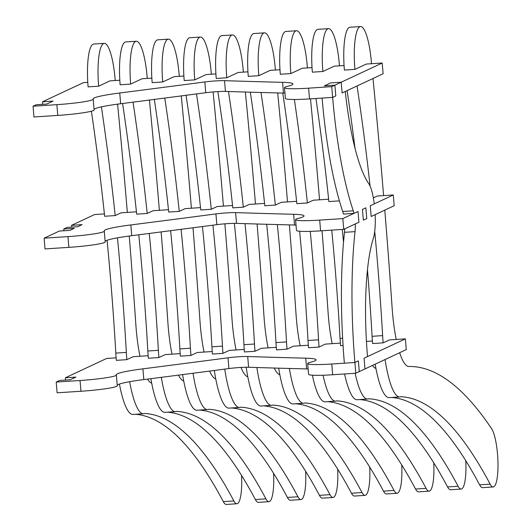 <?xml version="1.0" encoding="UTF-8"?>
<svg xmlns="http://www.w3.org/2000/svg" width="531" height="531" viewBox="0 0 531 531"><rect width="100%" height="100%" fill="white"/><g stroke="black" fill="none" stroke-linecap="round" stroke-linejoin="round"><path stroke-width="0.8" d="M116.369 375.025L117.271 385.772A30.114 2.476 175.2 0 1 80.944 391.254L80.042 380.508A30.114 2.476 -4.8 0 0 116.369 375.025A30.114 2.476 -4.8 0 0 116.335 374.932A50.697 4.175 175.2 0 1 116.289 374.78A50.697 4.175 175.2 0 1 142.912 368.839A2963.245 243.862 -4.8 0 0 228.011 357.801A15.027 1.235 175.2 0 1 247.698 356.513A3233.856 266.131 -4.8 0 0 305.737 358.173A50.697 4.175 175.2 0 1 316.111 359.819A50.697 4.175 175.2 0 1 310.841 362.149A30.665 2.522 -4.8 0 0 307.648 363.556A30.665 2.522 -4.8 0 0 331.775 364.007L354.9 362.487L355.803 373.233L332.678 374.753A30.665 2.522 175.2 0 1 308.551 374.309L307.648 363.556M308.106 368.965A50.697 4.175 -4.8 0 0 306.639 368.919A3233.856 266.131 175.2 0 1 248.601 367.26A15.027 1.235 -4.8 0 0 228.914 368.554A2963.245 243.862 175.2 0 1 143.815 379.585A50.697 4.175 -4.8 0 0 117.232 385.32M80.042 380.508L56.213 382.068L59.684 380.442L70.225 379.751L75.9 377.096L65.359 377.787L106.691 358.445L116.116 357.828M80.944 391.254L57.116 392.814L56.213 382.068M355.803 373.233L406.281 349.61L405.379 338.864L364.054 358.206L364.956 368.952L359.275 371.614L358.372 360.868L354.9 362.487L344.36 363.177A183.016 39.646 -93.8 0 1 344.493 232.326A14.536 3.146 86.2 0 0 344.752 228.861M65.552 380.057L65.359 377.787M405.379 338.864L389.442 339.913L383.13 342.86A60.122 13.023 86.2 0 1 382.619 335.612A627.728 135.996 -93.8 0 0 374.72 231.363M372.39 341.028L366.45 341.42M340.358 343.126L325.37 344.108L319.065 347.062A60.122 13.023 86.2 0 1 318.554 339.813A627.728 135.996 -93.8 0 0 310.257 231.363M308.319 345.23L293.338 346.212L287.032 349.159A60.122 13.023 86.2 0 1 286.514 341.911A627.728 135.996 -93.8 0 0 277.355 224.58M276.286 347.327L261.305 348.309L254.993 351.263A60.122 13.023 86.2 0 1 254.482 344.015A627.728 135.996 -93.8 0 0 245.017 223.637M244.253 349.425L229.273 350.407L222.96 353.361A60.122 13.023 86.2 0 1 222.449 346.112A627.728 135.996 -93.8 0 0 212.931 225.171M212.221 351.529L197.233 352.511L190.928 355.458A60.122 13.023 86.2 0 1 190.41 348.21A627.728 135.996 -93.8 0 0 181.098 229.332M180.182 353.626L165.201 354.608L158.888 357.562A60.122 13.023 86.2 0 1 158.377 350.314A627.728 135.996 -93.8 0 0 149.264 233.448M148.149 355.724L133.168 356.706L126.856 359.66A60.122 13.023 86.2 0 1 126.345 352.411A627.728 135.996 -93.8 0 0 117.457 237.828M93.204 99.184L94.106 109.93A30.114 2.476 175.2 0 1 57.779 115.413L56.877 104.66A30.114 2.476 -4.8 0 0 93.204 99.184A30.114 2.476 -4.8 0 0 93.177 99.091A50.697 4.175 175.2 0 1 93.124 98.932A50.697 4.175 175.2 0 1 119.754 92.998A2963.245 243.862 -4.8 0 0 204.847 81.96A15.027 1.235 175.2 0 1 224.533 80.672A3233.856 266.131 -4.8 0 0 282.572 82.325A50.697 4.175 175.2 0 1 292.946 83.978A50.697 4.175 175.2 0 1 287.676 86.307A30.665 2.522 -4.8 0 0 284.49 87.715A30.665 2.522 -4.8 0 0 308.611 88.166L331.742 86.646L332.638 97.392L335.798 95.919L334.895 85.172L324.355 85.863L330.66 82.909L341.201 82.219L342.103 92.965L383.116 73.769L382.214 63.023L341.201 82.219L342.103 92.965L345.263 91.491A124.068 26.882 86.2 0 0 368.813 183.726A30.061 6.511 -93.8 0 1 374.262 203.884L370.266 205.749L371.169 216.502L394.201 205.723L393.298 194.977L370.266 205.749L371.169 216.502L375.165 214.63A30.061 6.511 -93.8 0 1 373.386 238.173A122.893 26.623 86.2 0 0 367.518 356.586L364.054 358.206L364.956 368.952L359.275 371.614L358.372 360.868L354.9 362.487A183.016 39.646 -93.8 0 1 355.033 231.635L344.493 232.326M284.941 93.117A50.697 4.175 -4.8 0 0 283.474 93.078A3233.856 266.131 175.2 0 1 225.436 91.418A15.027 1.235 -4.8 0 0 205.749 92.713A2963.245 243.862 175.2 0 1 120.656 103.744A50.697 4.175 -4.8 0 0 94.067 109.472M355.033 231.635A14.536 3.146 86.2 0 0 355.279 223.936L358.929 222.23L358.027 211.484L342.82 218.599L343.723 229.346L358.929 222.23L358.027 211.484L353.985 213.369A14.536 3.146 86.2 0 0 353.274 210.82A165.088 35.763 -93.8 0 1 332.638 97.392L309.513 98.912A30.665 2.522 175.2 0 1 285.393 98.461L284.49 87.715M56.877 104.66L33.048 106.227L33.951 116.973L57.779 115.413M353.985 213.369L343.444 214.059A14.536 3.146 86.2 0 0 342.734 211.511A165.088 35.763 -93.8 0 1 322.098 98.082L332.638 97.392L335.798 95.919L334.895 85.172L331.742 86.646M42.726 104.322L42.513 101.793L53.054 101.102L46.748 104.056L36.201 104.746L33.048 106.227M42.513 101.793L83.526 82.604L87.781 82.325M119.814 80.221L110.003 80.865L98.647 86.181A39.075 8.463 86.2 0 1 104.295 43.35L93.748 44.04A39.075 8.463 -93.8 0 0 88.106 86.872L98.647 86.181M382.214 63.023L366.277 64.065L354.92 69.382A39.075 8.463 86.2 0 1 360.569 26.55L350.029 27.24A39.075 8.463 -93.8 0 0 344.38 70.072L354.92 69.382M344.055 65.525L334.245 66.169L322.888 71.486L312.347 72.176A39.075 8.463 -93.8 0 1 317.989 29.338L328.536 28.647A39.075 8.463 86.2 0 0 322.888 71.486M312.022 67.623L302.212 68.267L290.855 73.583A39.075 8.463 86.2 0 1 296.497 30.752L285.957 31.442A39.075 8.463 -93.8 0 0 280.308 74.274L290.855 73.583M279.99 69.727L270.173 70.364L258.816 75.681L248.276 76.371A39.075 8.463 -93.8 0 1 253.924 33.539L264.465 32.849A39.075 8.463 86.2 0 0 258.816 75.681M247.95 71.824L238.14 72.468L226.783 77.785A39.075 8.463 86.2 0 1 232.432 34.946L221.892 35.637A39.075 8.463 -93.8 0 0 216.243 78.475L226.783 77.785M215.918 73.922L206.108 74.566L194.751 79.882L184.211 80.573A39.075 8.463 -93.8 0 1 189.852 37.741L200.399 37.051A39.075 8.463 86.2 0 0 194.751 79.882M183.885 76.026L174.075 76.663L162.718 81.98A39.075 8.463 86.2 0 1 168.36 39.148L157.82 39.838A39.075 8.463 -93.8 0 0 152.171 82.67L162.718 81.98M151.846 78.123L142.036 78.767L130.679 84.084L120.139 84.774A39.075 8.463 -93.8 0 1 125.787 41.936L136.328 41.245A39.075 8.463 86.2 0 0 130.679 84.084M68.857 247.36L67.955 236.614A30.114 2.476 -4.8 0 0 104.282 231.138L105.184 241.884A30.114 2.476 175.2 0 1 68.857 247.36L45.029 248.92L44.126 238.173L59.333 231.058L69.88 230.368L74.294 228.303L63.753 228.994L67.158 227.394L77.699 226.704L82.119 224.64L71.579 225.33L94.604 214.551L104.395 213.907M104.282 231.138A30.114 2.476 -4.8 0 0 104.255 231.045A50.697 4.175 175.2 0 1 104.202 230.885A50.697 4.175 175.2 0 1 130.832 224.945A2963.245 243.862 -4.8 0 0 215.931 213.913A15.027 1.235 175.2 0 1 235.618 212.619A3233.856 266.131 -4.8 0 0 293.656 214.278A50.697 4.175 175.2 0 1 304.031 215.925A50.697 4.175 175.2 0 1 298.754 218.254A30.665 2.522 -4.8 0 0 295.568 219.668A30.665 2.522 -4.8 0 0 319.689 220.113L342.82 218.599M296.019 225.071A50.697 4.175 -4.8 0 0 294.559 225.025A3233.856 266.131 175.2 0 1 236.521 223.365A15.027 1.235 -4.8 0 0 216.834 224.659A2963.245 243.862 175.2 0 1 131.734 235.691A50.697 4.175 -4.8 0 0 105.151 241.426M343.723 229.346L320.591 230.859A30.665 2.522 175.2 0 1 296.471 230.414L295.568 219.668M363.343 220.159L366.748 218.566L365.846 207.82L362.441 209.413L363.343 220.159L366.748 218.566L365.846 207.82L362.441 209.413L363.343 220.159M67.955 236.614L44.126 238.173M63.899 230.759L63.753 228.994M71.725 227.095L71.579 225.33M168.466 209.712L153.12 210.714L147.22 213.475L136.679 214.166A627.728 135.996 86.2 0 0 122.595 103.492M154.329 99.416A627.728 135.996 86.2 0 1 168.712 212.068L179.259 211.378L185.153 208.617L200.499 207.608M91.392 111.211A627.728 135.996 86.2 0 1 104.647 216.263L115.187 215.573L121.081 212.818L136.427 211.809M232.532 205.51L217.186 206.519L211.292 209.274L200.751 209.964A627.728 135.996 86.2 0 0 186.056 95.288M217.849 91.591A627.728 135.996 86.2 0 1 232.784 207.867L243.324 207.176L249.218 204.415L264.564 203.413M296.603 201.309L281.257 202.318L275.357 205.079L264.816 205.769A627.728 135.996 86.2 0 0 250.293 92.175M282.777 93.058A627.728 135.996 86.2 0 1 296.849 203.665L307.396 202.975L313.29 200.22L328.636 199.211M339.402 200.877L328.888 201.568A627.728 135.996 86.2 0 0 315.925 98.487M373.359 197.89L377.362 196.019L393.298 194.977M256.871 367.518A60.122 13.023 86.2 0 0 271.547 405.345A60.122 13.023 86.2 0 0 272.576 405.087A935.124 202.59 -93.8 0 1 362.009 492.549A30.061 6.511 86.2 0 0 365.036 495.363A30.061 6.511 86.2 0 0 369.689 466.988M279.83 374.753A60.122 13.023 -93.8 0 1 274.222 368.043M268.109 347.865A60.122 13.023 -93.8 0 1 264.013 316.622A1727.363 374.222 86.2 0 0 257.104 224.002M255.471 204.01A1727.363 374.222 86.2 0 0 245.362 92.036M243.39 72.123A1727.363 374.222 86.2 0 0 243.191 70.105A39.075 8.463 86.2 0 0 232.432 34.946M228.483 91.518A627.728 135.996 -93.8 0 1 243.324 207.176M254.993 351.263L244.452 351.953A60.122 13.023 -93.8 0 1 243.941 344.705A627.728 135.996 86.2 0 0 234.377 223.345M271.547 405.345L261.006 406.036A60.122 13.023 -93.8 0 1 246.185 367.24M365.036 495.363L354.496 496.054A30.061 6.511 -93.8 0 1 351.462 493.239A935.124 202.59 86.2 0 0 263.582 405.87M260.986 92.48A627.728 135.996 -93.8 0 1 275.357 205.079M289.382 368.468A60.122 13.023 86.2 0 0 303.579 403.248A60.122 13.023 86.2 0 0 304.608 402.989A935.124 202.59 -93.8 0 1 394.042 490.452A30.061 6.511 86.2 0 0 397.069 493.259A30.061 6.511 86.2 0 0 401.721 464.89M308.133 369.291A60.122 13.023 -93.8 0 1 307.907 368.952M300.148 345.761A60.122 13.023 -93.8 0 1 296.052 314.525A1727.363 374.222 86.2 0 0 289.382 224.892M287.503 201.906A1727.363 374.222 86.2 0 0 277.686 92.925M275.423 70.026A1727.363 374.222 86.2 0 0 275.224 68.008A39.075 8.463 86.2 0 0 264.465 32.849M266.715 224.281A627.728 135.996 86.2 0 1 275.974 342.608A60.122 13.023 -93.8 0 0 276.485 349.856L287.032 349.159M303.579 403.248L293.039 403.938A60.122 13.023 -93.8 0 1 278.682 368.169M397.069 493.259L386.528 493.949A30.061 6.511 -93.8 0 1 383.501 491.142A935.124 202.59 86.2 0 0 295.614 403.772M196.497 93.927A627.728 135.996 -93.8 0 1 211.292 209.274M224.759 369.098A60.122 13.023 86.2 0 0 239.514 407.45A60.122 13.023 86.2 0 0 240.536 407.184A935.124 202.59 -93.8 0 1 329.97 494.653A30.061 6.511 86.2 0 0 332.997 497.461A30.061 6.511 86.2 0 0 337.65 469.085M247.798 376.851A60.122 13.023 -93.8 0 1 241.008 367.432M236.076 349.962A60.122 13.023 -93.8 0 1 231.981 318.726A1727.363 374.222 86.2 0 0 224.885 223.823M223.432 206.108A1727.363 374.222 86.2 0 0 213.11 91.929M211.358 74.221A1727.363 374.222 86.2 0 0 211.152 72.203A39.075 8.463 86.2 0 0 200.399 37.051M202.457 226.545A627.728 135.996 86.2 0 1 211.909 346.803A60.122 13.023 -93.8 0 0 212.42 354.051L222.96 353.361M239.514 407.45L228.967 408.14A60.122 13.023 -93.8 0 1 214.318 370.465M332.997 497.461L322.456 498.151A30.061 6.511 -93.8 0 1 319.43 495.343A935.124 202.59 86.2 0 0 231.543 407.967M323.067 375.231A60.122 13.023 86.2 0 0 335.612 401.151A60.122 13.023 86.2 0 0 336.641 400.885A935.124 202.59 -93.8 0 1 426.074 488.354A30.061 6.511 86.2 0 0 429.101 491.162A30.061 6.511 86.2 0 0 433.754 462.786M332.18 343.663A60.122 13.023 -93.8 0 1 328.085 312.427A1727.363 374.222 86.2 0 0 322.045 230.766M319.536 199.809A1727.363 374.222 86.2 0 0 310.496 98.846M307.462 67.922A1727.363 374.222 86.2 0 0 307.257 65.904A39.075 8.463 86.2 0 0 296.497 30.752M294.373 99.489A627.728 135.996 -93.8 0 1 307.396 202.975M319.065 347.062L308.524 347.752A60.122 13.023 -93.8 0 1 308.007 340.504A627.728 135.996 86.2 0 0 299.637 231.257M335.612 401.151L325.072 401.841A60.122 13.023 -93.8 0 1 312.374 375.198M429.101 491.162L418.561 491.852A30.061 6.511 -93.8 0 1 415.534 489.044A935.124 202.59 86.2 0 0 327.647 401.668M193.032 373.24A60.122 13.023 86.2 0 0 207.475 409.547A60.122 13.023 86.2 0 0 208.504 409.288A935.124 202.59 -93.8 0 1 297.937 496.75A30.061 6.511 86.2 0 0 300.964 499.558A30.061 6.511 86.2 0 0 305.617 471.189M215.759 378.948A60.122 13.023 -93.8 0 1 209.619 371.083M204.043 352.06A60.122 13.023 -93.8 0 1 199.948 320.824A1727.363 374.222 86.2 0 0 192.999 227.779M191.399 208.205A1727.363 374.222 86.2 0 0 181.257 95.919M179.325 76.325A1727.363 374.222 86.2 0 0 179.12 74.307A39.075 8.463 86.2 0 0 168.36 39.148M164.769 98.062A627.728 135.996 -93.8 0 1 179.259 211.378M190.928 355.458L180.381 356.155A60.122 13.023 -93.8 0 1 179.87 348.907A627.728 135.996 86.2 0 0 170.624 230.686M207.475 409.547L196.935 410.237A60.122 13.023 -93.8 0 1 182.598 374.594M300.964 499.558L290.424 500.248A30.061 6.511 -93.8 0 1 287.397 497.441A935.124 202.59 86.2 0 0 199.51 410.071M342.303 229.438A627.728 135.996 -93.8 0 1 343.517 242.408M355.133 373.28A60.122 13.023 86.2 0 0 367.651 399.046A60.122 13.023 86.2 0 0 368.68 398.788A935.124 202.59 -93.8 0 1 458.114 486.25A30.061 6.511 86.2 0 0 461.14 489.064A30.061 6.511 86.2 0 0 465.787 460.689M375.935 368.454A60.122 13.023 -93.8 0 1 372.443 365.447M339.495 65.824A1727.363 374.222 86.2 0 0 339.289 63.806A39.075 8.463 86.2 0 0 328.536 28.647M331.762 230.129A627.728 135.996 86.2 0 1 340.046 338.406A60.122 13.023 -93.8 0 0 340.557 345.654L343.059 345.489M367.651 399.046L357.104 399.737A60.122 13.023 -93.8 0 1 344.592 373.97M461.14 489.064L450.593 489.755A30.061 6.511 -93.8 0 1 447.567 486.94A935.124 202.59 86.2 0 0 359.686 399.571M133.035 102.158A627.728 135.996 -93.8 0 1 147.22 213.475M161.318 377.342A60.122 13.023 86.2 0 0 175.442 411.644A60.122 13.023 86.2 0 0 176.471 411.386A935.124 202.59 -93.8 0 1 265.905 498.848A30.061 6.511 86.2 0 0 268.932 501.662A30.061 6.511 86.2 0 0 273.584 473.287M183.726 381.052A60.122 13.023 -93.8 0 1 178.502 375.125M172.004 354.164A60.122 13.023 -93.8 0 1 167.915 322.921A1727.363 374.222 86.2 0 0 161.132 231.914M159.366 210.309A1727.363 374.222 86.2 0 0 149.423 100.047M147.286 78.422A1727.363 374.222 86.2 0 0 147.087 76.404A39.075 8.463 86.2 0 0 136.328 41.245M138.79 234.788A627.728 135.996 86.2 0 1 147.837 351.004A60.122 13.023 -93.8 0 0 148.348 358.252L158.888 357.562M175.442 411.644L164.902 412.335A60.122 13.023 -93.8 0 1 150.884 378.683M268.932 501.662L258.391 502.353A30.061 6.511 -93.8 0 1 255.365 499.538A935.124 202.59 86.2 0 0 167.477 412.169M385.068 359.54A60.122 13.023 86.2 0 0 399.684 396.949A60.122 13.023 86.2 0 0 400.713 396.69A935.124 202.59 -93.8 0 1 490.146 484.153A30.061 6.511 86.2 0 0 493.173 486.96A30.061 6.511 86.2 0 0 497.952 461.89A30.061 6.511 86.2 0 0 491.64 428.723A1065.272 230.786 86.2 0 0 408.89 366.483A60.122 13.023 -93.8 0 1 399.657 352.71M396.245 339.462A60.122 13.023 -93.8 0 1 392.157 308.226A1727.363 374.222 86.2 0 0 384.796 210.117M383.608 195.607A1727.363 374.222 86.2 0 0 372.994 78.508M371.527 63.727A1727.363 374.222 86.2 0 0 371.328 61.709A39.075 8.463 86.2 0 0 360.569 26.55M357.058 85.969A627.728 135.996 -93.8 0 1 370.08 186.029M383.13 342.86L372.589 343.557A60.122 13.023 -93.8 0 1 372.078 336.309A627.728 135.996 86.2 0 0 367.485 269.874M355.027 148.448A627.728 135.996 86.2 0 0 347.108 90.622M399.684 396.949L389.143 397.639A60.122 13.023 -93.8 0 1 375.158 364.18M493.173 486.96L482.633 487.65A30.061 6.511 -93.8 0 1 479.606 484.843A935.124 202.59 86.2 0 0 391.719 397.473M129.67 381.696A60.122 13.023 86.2 0 0 143.41 413.749A60.122 13.023 86.2 0 0 144.439 413.483A935.124 202.59 -93.8 0 1 233.872 500.952A30.061 6.511 86.2 0 0 236.899 503.76A30.061 6.511 86.2 0 0 241.545 475.384M151.693 383.15A60.122 13.023 -93.8 0 1 147.525 379.114M139.972 356.261A60.122 13.023 -93.8 0 1 135.876 325.025A1727.363 374.222 86.2 0 0 129.259 236.016M127.334 212.407A1727.363 374.222 86.2 0 0 117.583 104.149M115.254 80.52A1727.363 374.222 86.2 0 0 115.048 78.502A39.075 8.463 86.2 0 0 104.295 43.35M101.394 106.864A627.728 135.996 -93.8 0 1 115.187 215.573M126.856 359.66L116.316 360.35A60.122 13.023 -93.8 0 1 115.804 353.102A627.728 135.996 86.2 0 0 107.083 240.277M143.41 413.749L132.863 414.439A60.122 13.023 -93.8 0 1 119.435 384.072M236.899 503.76L226.352 504.45A30.061 6.511 -93.8 0 1 223.325 501.642A935.124 202.59 86.2 0 0 135.445 414.266M341.201 82.219L330.66 82.909L324.355 85.863L334.895 85.172L341.201 82.219M332.678 374.753L331.775 364.007M305.737 358.173L306.639 368.919M247.698 356.513L248.601 367.26M142.912 368.839L143.815 379.585M228.011 357.801L228.914 368.554M204.847 81.96L205.749 92.713M224.533 80.672L225.436 91.418M119.754 92.998L120.656 103.744M309.513 98.912L308.611 88.166M282.572 82.325L283.474 93.078M215.931 213.913L216.834 224.659M235.618 212.619L236.521 223.365M130.832 224.945L131.734 235.691M320.591 230.859L319.689 220.113M293.656 214.278L294.559 225.025M243.941 344.705L254.482 344.015M351.462 493.239L362.009 492.549M275.974 342.608L286.514 341.911M383.501 491.142L394.042 490.452M211.909 346.803L222.449 346.112M319.43 495.343L329.97 494.653M308.007 340.504L318.554 339.813M415.534 489.044L426.074 488.354M179.87 348.907L190.41 348.21M287.397 497.441L297.937 496.75M340.046 338.406L342.641 338.234M447.567 486.94L458.114 486.25M147.837 351.004L158.377 350.314M255.365 499.538L265.905 498.848M372.078 336.309L382.619 335.612M479.606 484.843L490.146 484.153M115.804 353.102L126.345 352.411M223.325 501.642L233.872 500.952M353.274 210.82L342.734 211.511"/></g></svg>
